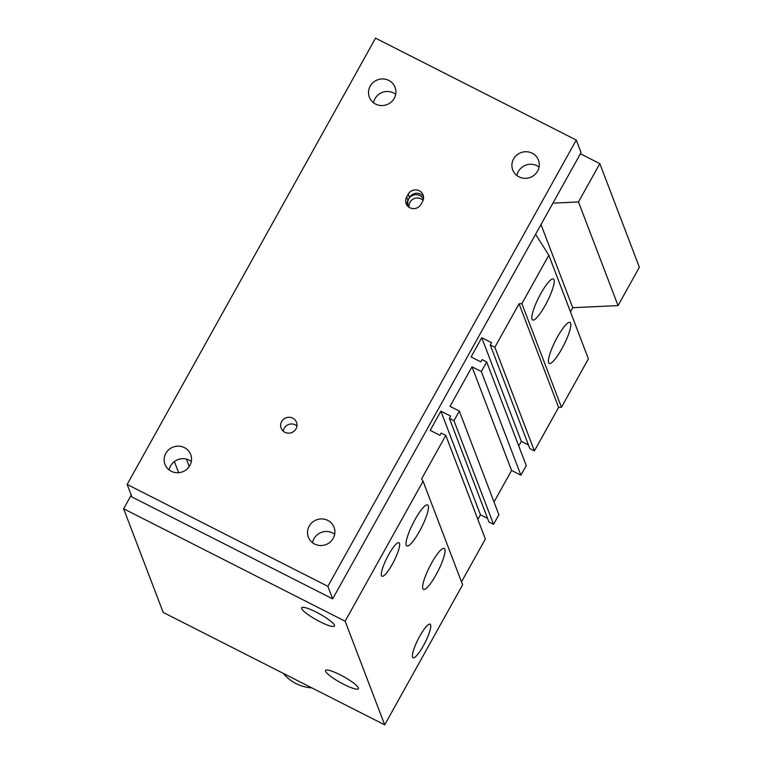 <?xml version="1.0" encoding="UTF-8"?>
<svg xmlns="http://www.w3.org/2000/svg" width="763" height="763" viewBox="0 0 763 763"><rect width="100%" height="100%" fill="white"/><g stroke="black" fill="none" stroke-linecap="round" stroke-linejoin="round"><path stroke-width="1.14" d="M423.064 481.205L345.134 621.206L384.695 724.85L462.616 584.84L423.064 481.205L421.596 478.887L445.802 435.387L485.363 539.031L461.491 581.902M534.405 450.904L494.853 347.26L519.069 303.76L558.621 407.404L534.405 450.904L529.818 448.577L490.266 344.933L491.525 342.673L481.777 337.723L471.086 356.931L480.833 361.881L482.092 359.621L486.68 361.948L481.329 371.552L520.891 475.196L511.572 470.466L472.011 366.822L481.329 371.552M519.069 303.76L521.892 303.626L561.454 407.27L558.621 407.404M392.306 564.248A18.798 3.853 -63.1 0 1 381.967 576.237A18.798 3.853 -63.1 0 1 387.041 557.715A18.798 3.853 -63.1 0 1 398.992 542.703A18.798 3.853 -63.1 0 1 392.306 564.248M423.408 645.746A18.798 3.853 -63.1 0 1 413.069 657.725A18.798 3.853 -63.1 0 1 418.143 639.213A18.798 3.853 -63.1 0 1 430.094 624.201A18.798 3.853 -63.1 0 1 423.408 645.746M436.074 574.768A23.004 4.721 -63.1 0 1 423.427 589.427A23.004 4.721 -63.1 0 1 429.626 566.785A23.004 4.721 -63.1 0 1 444.247 548.416A23.004 4.721 -63.1 0 1 436.074 574.768M419.478 531.306A23.004 4.721 -63.1 0 1 406.841 545.965A23.004 4.721 -63.1 0 1 413.041 523.323A23.004 4.721 -63.1 0 1 427.661 504.953A23.004 4.721 -63.1 0 1 419.478 531.306M494.853 347.26L490.266 344.933M449.388 418.372L488.949 522.016L493.537 524.343L498.878 514.739L459.326 411.095L453.975 420.699L449.388 418.372L450.647 416.112L440.9 411.162L430.208 430.37L439.955 435.32L441.214 433.06L445.802 435.387M459.326 411.095L450.008 406.364L472.011 366.822M535.569 234.317L548.845 255.224L521.892 303.626M580.405 153.764L599.823 163.625L578.488 201.957L552.917 203.139M345.134 621.206L123.625 508.759L131.226 495.101M511.572 470.466L494.014 501.997M520.891 475.196L526.232 465.592L486.68 361.948M561.845 348.805A23.004 4.721 -63.1 0 1 549.198 363.465A23.004 4.721 -63.1 0 1 555.407 340.813A23.004 4.721 -63.1 0 1 570.018 322.444A23.004 4.721 -63.1 0 1 561.845 348.805M545.249 305.343A23.004 4.721 -63.1 0 1 532.612 320.002A23.004 4.721 -63.1 0 1 538.812 297.351A23.004 4.721 -63.1 0 1 553.433 278.981A23.004 4.721 -63.1 0 1 545.249 305.343M325.572 671.249A18.798 3.367 29.1 0 1 325.553 670.439A18.798 3.367 29.1 0 1 343.627 676.647A18.798 3.367 29.1 0 1 358.41 688.731A18.798 3.367 29.1 0 1 342.072 683.467A18.798 3.367 29.1 0 1 325.572 671.249M301.652 608.569A18.798 3.367 29.1 0 1 301.633 607.749A18.798 3.367 29.1 0 1 319.707 613.957A18.798 3.367 29.1 0 1 334.49 626.041A18.798 3.367 29.1 0 1 318.142 620.777A18.798 3.367 29.1 0 1 301.652 608.569M186.42 459.107L189.253 466.517M174.384 461.558L178.637 472.707M123.625 508.759L163.177 612.403L384.695 724.85M477.876 519.431L480.452 514.806L487.576 518.42M440.9 411.162L480.452 514.806M453.975 420.699L493.537 524.343M518.754 445.993L521.329 441.367L528.454 444.982M481.777 337.723L521.329 441.367M561.454 407.27L588.397 358.858L548.845 255.224M570.447 311.829L572.736 307.699L618.04 305.601L639.375 267.269L599.823 163.625M541.005 224.551L572.736 307.699M578.488 201.957L618.04 305.601M311.895 687.892A41.068 39.523 159.1 0 1 283.35 673.405M423.389 199.277A8.212 7.907 -20.9 0 0 408.71 198.962A8.212 7.907 -20.9 0 0 409.187 207.336M423.503 196.663A8.212 7.907 -20.9 0 0 409.493 197.55L407.919 200.373A8.212 7.907 -20.9 0 0 406.975 205.19M408.215 194.203A8.212 7.907 159.1 0 1 423.064 194.918A8.212 7.907 159.1 0 1 422.559 201.48L420.985 204.312A8.212 7.907 159.1 0 1 406.135 203.597A8.212 7.907 159.1 0 1 406.641 197.026L408.215 194.203L409.493 197.55M284.895 432.287A8.212 7.907 159.1 0 1 286.011 417.838A8.212 7.907 159.1 0 1 294.165 431.114A8.212 7.907 159.1 0 1 284.895 432.287M296.95 425.954A8.212 7.907 -20.9 0 0 283.264 431.181M423.084 200.326A8.212 7.907 -20.9 0 0 409.035 207.126M334.69 534.272A13.763 13.238 -20.9 0 0 332.582 532.936A13.763 13.238 -20.9 0 0 312.525 542.731M327.794 520.404A13.763 13.238 159.1 0 1 334.07 527.328A13.763 13.238 159.1 0 1 330.141 542.092A13.763 13.238 159.1 0 1 314.623 544.057A13.763 13.238 159.1 0 1 308.357 537.142A13.763 13.238 159.1 0 1 312.277 522.369A13.763 13.238 159.1 0 1 327.794 520.404M395.692 94.288A13.763 13.238 -20.9 0 0 393.584 92.962A13.763 13.238 -20.9 0 0 373.527 102.747M388.806 80.42A13.763 13.238 159.1 0 1 395.072 87.344A13.763 13.238 159.1 0 1 391.152 102.108A13.763 13.238 159.1 0 1 375.634 104.083A13.763 13.238 159.1 0 1 369.359 97.159A13.763 13.238 159.1 0 1 373.288 82.394A13.763 13.238 159.1 0 1 388.806 80.42M539.069 167.068A13.763 13.238 -20.9 0 0 536.961 165.743A13.763 13.238 -20.9 0 0 516.904 175.528M532.173 153.201A13.763 13.238 159.1 0 1 538.449 160.125A13.763 13.238 159.1 0 1 534.52 174.899A13.763 13.238 159.1 0 1 519.012 176.863A13.763 13.238 159.1 0 1 512.736 169.939A13.763 13.238 159.1 0 1 516.656 155.175A13.763 13.238 159.1 0 1 532.173 153.201M191.313 461.491A13.763 13.238 -20.9 0 0 189.205 460.156A13.763 13.238 -20.9 0 0 169.148 469.951M184.417 447.623A13.763 13.238 159.1 0 1 190.693 454.548A13.763 13.238 159.1 0 1 186.773 469.312A13.763 13.238 159.1 0 1 171.255 471.276A13.763 13.238 159.1 0 1 164.98 464.352A13.763 13.238 159.1 0 1 168.9 449.588A13.763 13.238 159.1 0 1 184.417 447.623M327.88 586.337L127.154 484.438L375.549 38.15L576.275 140.049L327.88 586.337L332.658 598.869L581.063 152.581L576.275 140.049M332.658 598.869L131.942 496.971L127.154 484.438M406.641 197.026L407.919 200.373"/></g></svg>
